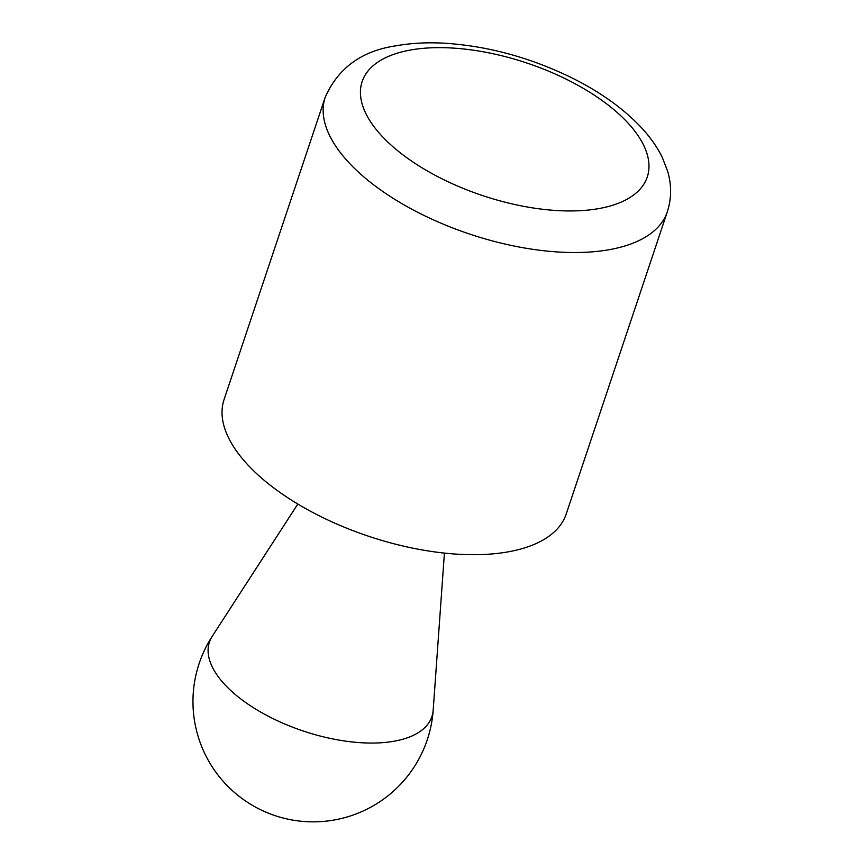 <?xml version="1.0" encoding="UTF-8"?>
<svg xmlns="http://www.w3.org/2000/svg" width="865" height="865" viewBox="0 0 865 865"><rect width="100%" height="100%" fill="white"/><g stroke="black" fill="none" stroke-linecap="round" stroke-linejoin="round"><path stroke-width="1.3" d="M325.197 97.302L224.089 399.479A180.396 83.851 18.5 0 0 288.953 498.521A180.396 83.851 18.5 0 0 463.251 554.487A180.396 83.851 18.5 0 0 566.229 513.961L667.337 211.784C671.64 198.29 671.683 184.613 667.488 170.762L662.309 157.506C657.065 146.801 649.864 136.605 640.727 126.928C622.551 107.811 599.045 91.182 570.24 77.061C529.38 57.36 487.719 46.094 445.248 43.25C427.743 42.223 411.459 43.055 396.375 45.748C361.862 50.743 338.139 67.935 325.197 97.302A180.396 83.851 18.5 0 0 337.091 148.142A180.396 83.851 18.5 0 0 564.358 252.321A180.396 83.851 18.5 0 0 667.337 211.784M372.058 123.965A150.326 69.881 18.5 0 0 620.173 202.529A150.326 69.881 18.5 0 0 521.898 61.404A150.326 69.881 18.5 0 0 372.058 123.965M433.181 710.165A117.305 54.527 -161.5 0 1 303.366 731.055A117.305 54.527 -161.5 0 1 212.26 636.251A120.267 120.267 0 0 0 275.07 815.641A120.267 120.267 0 0 0 433.181 710.165L444.415 553.103M297.82 504.046L212.26 636.251"/></g></svg>
